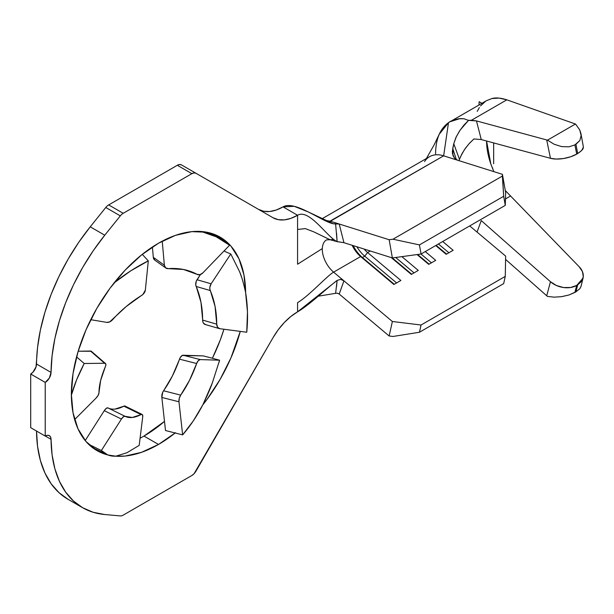 <?xml version="1.0" encoding="UTF-8"?>
<svg xmlns="http://www.w3.org/2000/svg" width="614" height="614" viewBox="0 0 614 614"><rect width="100%" height="100%" fill="white"/><g stroke="black" fill="none" stroke-linecap="round" stroke-linejoin="round"><path stroke-width="0.92" d="M224.908 251.479A123.222 71.14 120 0 0 224.486 250.504L224.908 251.479L230.772 253.981L224.908 251.479M245.577 292.302A123.268 86.267 -73.9 0 1 246.744 332.243L247.465 311.874L245.577 292.302C243.528 283.092 241.555 276.262 239.652 271.825L230.772 253.981L211.109 283.806L197.017 279.731L200.479 274.473L196.211 281.342L195.766 284.896L200.978 302.364L202.843 321.767L203.464 323.171L205.629 324.599M212.383 358.277A123.222 71.14 120 0 0 223.941 329.234L220.288 339.941L212.383 358.277L219.612 360.211L212.383 358.277M212.244 383.151L219.612 360.211L200.287 359.589L183.156 355.237L203.196 355.882L212.406 358.223L203.196 355.882L182.158 355.498L180.247 357.563L172.327 376.09L162.733 392.239L161.843 397.442L165.504 430.529L161.843 397.442L178.973 401.786L182.642 434.881L165.504 430.529L182.642 434.881L193.256 420.951L202.927 404.664C207.248 395.677 210.356 388.508 212.244 383.151L202.927 404.664A123.268 62.751 -75.8 0 1 182.642 434.881L178.973 401.786A5.749 2.924 -75.8 0 1 180.693 395.124L179.273 398.309L178.973 401.786L161.843 397.442A5.749 2.924 104.2 0 1 163.554 390.78A80.918 41.192 104.2 0 0 179.518 359.167L196.649 363.519L189.457 380.442L180.693 395.124L163.554 390.78L180.693 395.124A80.918 41.192 -75.8 0 0 196.649 363.519A5.749 2.924 -75.8 0 1 200.287 359.589L198.291 360.648L196.649 363.519L179.518 359.167A5.749 2.924 104.2 0 1 183.156 355.237L200.287 359.589L219.612 360.211L219.06 362.237M143.975 436.07A123.222 71.14 120 0 0 164.498 421.388L143.975 436.07A123.222 71.14 -60 0 1 140.076 438.219A123.222 71.14 120 0 0 143.975 436.07L158.496 444.452L143.975 436.07M158.496 243.228A123.222 71.14 -60 0 1 220.104 237.127A123.222 71.14 -60 0 1 245.623 292.556L243.95 274.872L238.992 258.862L230.941 246.114L220.104 237.127L206.903 232.238L191.837 231.639L175.489 235.346L158.496 243.228A123.222 71.14 -60 0 0 77.993 351.814A123.222 71.14 -60 0 0 96.882 450.561L86.044 441.566L77.993 428.818L73.035 412.808L71.362 394.15L73.035 373.55L77.993 351.814L86.044 329.772L96.882 308.266L110.083 288.135L125.149 270.137L141.496 254.979L158.496 243.228M240.266 331.383A123.222 71.14 -60 0 1 202.812 404.879L206.903 399.553L220.104 379.414L230.941 357.908L240.266 331.383M175.159 432.977A123.222 71.14 -60 0 1 158.496 444.452A123.222 71.14 -60 0 1 115.632 456.187L125.149 456.048L141.496 452.334L158.496 444.452L175.489 432.709M554.166 297.153L547.511 296.432A18.896 13.339 14.8 0 1 546.729 295.771L550.451 281.719L546.729 295.771L505.583 259.415L546.729 295.771A18.896 13.339 14.8 0 0 547.511 296.432L554.166 297.153L561.641 296.662L568.886 295.012L574.865 292.441L576.73 285.41L583.062 278.127L583.3 276.645C583.438 272.961 582.057 269.661 579.155 266.737L505.291 190.555L579.155 266.737L582.433 271.557L583.3 276.645L581.635 281.296L577.667 284.873L575.963 291.811L579.816 288.733L581.044 286.362M493.863 171.644L490.847 164.061L493.863 171.644M258.479 209.351A49.289 28.459 120 0 0 283.046 206.872L294.213 206.312L308.159 211.899L333.325 223.749L339.22 224.01L330.386 221.232L328.306 222.114L443.653 155.833L502.421 174.338L503.672 196.28L505.276 205.383L503.672 196.28L419.439 244.909L503.672 196.28L502.375 176.057L392.991 239.207L419.439 244.909L421.05 254.012L505.276 205.383L421.05 254.012L392.369 257.941L389.153 239.729L392.991 239.207L502.375 176.057L502.421 174.338L505.644 192.543L505.276 205.383L505.644 192.543L502.421 174.338L457.676 160.246L454.805 158.512L453.017 155.733L452.748 148.434L453.761 143.737L456.363 136.569L460.185 130.03L468.536 120.382L471.452 120.26L506.834 99.836L575.456 124.013L547.511 140.145A18.896 7.744 168.5 0 1 546.729 139.954L476.472 120.912L481.261 139.562L473.947 138.941L481.261 139.562L550.451 158.312L546.729 139.954L476.472 120.912L481.261 139.562L550.451 158.312L556.414 159.064L563.499 158.527L570.629 156.785L576.73 154.099L574.865 144.919L568.886 146.83L561.641 146.6L554.166 144.259L547.511 140.145L575.456 124.013L506.834 99.836L499.044 98.086L491.906 98.547L486.465 100.688M485.666 101.18L480.539 105.915M324.046 220.157L330.386 221.232L389.153 239.729L339.22 224.01L343.94 242.699L392.369 257.941L343.932 242.691M326.525 239.89A20.538 11.858 60 0 0 322.312 248.586L297.575 264.212L297.575 229.475L297.575 264.212L322.312 248.586A20.538 11.858 60 0 0 333.602 272.148L392.369 321.498L421.05 325.013L419.439 332.258L392.991 336.464L389.153 335.996L339.22 294.06L389.153 335.996L392.369 321.498L333.602 272.148C326.748 276.1 308.919 296.063 297.575 302.618L297.575 311.843C309.372 305.028 327.416 287.705 337.101 280.429L340.632 279.385L343.94 280.828L339.22 294.06L337.539 293.231L335.612 293.331L318.267 296.194L335.612 293.331L337.101 280.429L297.575 311.843L290.775 316.54L284.236 322.603L278.211 329.802L272.931 337.853L195.958 471.161A8.212 4.743 -60 0 1 191.852 475.497L123.207 515.131A8.212 4.743 -60 0 1 120.306 515.913L104.764 514.524L120.306 515.913A8.212 4.743 120 0 0 123.207 515.131L191.852 475.497L194.078 473.709L272.931 337.853A49.289 28.459 -60 0 1 297.575 311.843L297.575 302.618C308.919 296.063 326.748 276.1 333.602 272.148L360.618 256.552L362.421 257.527L394.272 284.274L362.421 257.527A23.823 13.754 60 0 1 353.165 245.6A23.823 13.754 -120 0 0 362.421 257.527L364.747 256.184L396.598 282.939L364.747 256.184A23.823 13.754 60 0 1 356.872 246.767A23.823 13.754 -120 0 0 364.747 256.184L362.421 257.527L360.618 256.552A20.538 11.858 60 0 1 352.16 245.285A20.538 11.858 -120 0 0 360.618 256.552L393.889 284.497L400.865 280.475L367.586 252.523L364.747 256.184L367.586 252.523L370.257 250.98L367.586 252.523A20.538 11.858 60 0 1 364.11 249.046A20.538 11.858 -120 0 0 367.586 252.523L400.865 280.475L393.889 284.497L360.618 256.552L333.602 272.148A20.538 11.858 60 0 1 322.312 248.586A20.538 11.858 60 0 1 326.556 239.867L330.102 239.744L314.115 232.008L305.358 228.608L297.575 229.475L297.575 215.253A49.289 28.459 -60 0 1 272.931 217.694L181.437 164.874L179.557 164.506L177.331 165.281L108.686 204.915A8.212 4.743 120 0 0 105.777 207.486L90.243 226.819L78.661 242.423L68.177 259.054L58.967 276.423L51.185 294.236L44.952 312.211L40.386 330.025L37.561 347.401L36.057 366.842L32.918 372.245L30.7 374.026L30.7 427.682L30.7 374.026L45.229 382.407L30.7 374.026L45.221 382.407L45.221 436.07L30.7 427.682L45.221 436.07L47.439 435.295L49.312 435.648L50.578 437.068L51.039 439.348L45.29 436.032L51.039 439.348L52.083 454.774L54.907 468.881L59.474 481.422L65.706 492.205L73.488 501.032L82.698 507.763L93.182 512.283L104.764 514.524A151.973 87.741 -60 0 1 82.506 507.655A151.973 87.741 -60 0 1 51.039 439.348A8.212 4.743 -60 0 0 49.335 435.656L49.335 435.656A8.212 4.743 -60 0 0 45.229 436.063L45.229 382.407L30.708 374.018A8.212 4.743 120 0 0 36.518 364.033L51.039 372.414A151.973 87.741 -60 0 1 104.764 235.208L90.243 226.819L105.777 207.486L120.306 215.875L104.764 235.208L90.243 226.819A151.973 87.741 120 0 0 36.518 364.033L51.039 372.414L49.312 378.109L45.229 382.407A8.212 4.743 -60 0 0 51.039 372.414L52.083 355.782L54.907 338.414L59.474 320.592L65.706 302.625L73.488 284.804L82.698 267.435L93.182 250.811L104.764 235.208L120.306 215.875A8.212 4.743 -60 0 1 123.207 213.296L108.686 204.915L177.331 165.281L191.852 173.662L123.207 213.296A8.212 4.743 120 0 0 120.306 215.875L105.777 207.486A8.212 4.743 120 0 1 108.686 204.915L123.207 213.296L191.852 173.662A8.212 4.743 -60 0 1 195.958 173.255L194.078 172.895L191.852 173.662L177.331 165.281A8.212 4.743 120 0 1 181.437 164.874L195.958 173.255L181.437 164.874M341.3 242.323L337.101 241.578L335.612 223.933C325.305 224.632 295.672 199.581 283.046 206.872L276.246 210.019L269.715 211.508L263.69 211.262L258.402 209.313M36.518 430.967L37.561 446.393L40.386 460.492L44.952 473.041L51.185 483.817L58.967 492.651L68.177 499.382M107.726 454.92A123.222 71.14 -60 0 1 96.882 450.561L107.726 454.92M126.914 452.764L139.194 445.373L142.724 416.768L142.433 414.696L141.834 414.373L132.24 417.474L125.049 416.307L123.414 416.752L121.418 419.07L101.371 450.507L88.539 444.214L101.371 450.507L107.818 454.959L115.8 456.179L126.914 452.764L139.194 445.373L142.724 416.768A5.749 2.126 -63.9 0 0 142.133 414.45A5.749 2.126 -63.9 0 0 141.013 414.58A80.918 29.894 -63.9 0 1 125.202 416.384A80.918 29.894 -63.9 0 1 125.049 416.307L125.026 416.292A5.749 2.126 -63.9 0 1 125.049 416.307L107.918 407.896L106.276 408.341L104.28 410.659L85.208 440.576L104.28 410.659L121.418 419.07L101.371 450.507A123.268 45.536 -63.9 0 0 106.552 454.398A123.268 45.536 -63.9 0 0 115.8 456.179L126.914 452.764M36.518 431.043A151.973 87.741 120 0 0 67.985 499.266L82.506 507.655M337.884 241.855L329.941 239.706L314 231.954L305.304 228.592L297.575 229.475L297.575 215.253C309.372 208.438 327.416 237.526 337.101 241.578C327.416 237.526 309.372 208.438 297.575 215.253L283.046 206.872L297.575 215.253L290.775 218.407L284.236 219.889L278.211 219.651L272.931 217.694L195.958 173.255M71.37 395.193A123.268 51.837 -49.1 0 1 84.202 363.503L76.566 356.895L84.202 363.503L76.581 379.889L71.331 395.332M74.639 419.585L95.984 398.164L98.148 395.301L98.984 392.676L100.635 380.503L105.846 365.184L105.838 364.133L104.603 363.242L84.202 363.503L104.603 363.242A5.749 2.418 -49.1 0 1 105.478 363.519A5.749 2.418 -49.1 0 1 105.439 366.512A80.918 34.031 -49.1 0 0 98.984 392.676A5.749 2.418 -49.1 0 1 95.984 398.164L74.639 419.585M91.317 351.269L78.178 351.208L90.511 351.047L104.603 363.242L90.511 351.047A5.749 2.418 130.9 0 1 91.386 351.323L105.478 363.519M125.294 406.291L123.874 406.176L115.11 409.07M107.903 407.896L125.041 416.3A5.749 2.126 -63.9 0 0 121.418 419.07L104.28 410.659A5.749 2.126 116.1 0 1 107.903 407.896A5.749 2.126 116.1 0 0 107.903 407.896A80.918 29.894 116.1 0 0 108.072 407.972A80.918 29.894 116.1 0 0 123.874 406.176L141.013 414.58L123.874 406.176A5.749 2.126 116.1 0 1 125.003 406.046L142.133 414.45M224.24 250.765L224.655 250.88L224.24 250.765M241.686 277.513L239.652 271.825L230.772 253.981L211.109 283.806L209.865 287.206L209.858 288.971L215.069 306.44L216.719 324.161L217.556 327.247L219.72 328.682L246.744 332.243L219.72 328.682A5.749 4.022 -73.9 0 1 219.305 328.59A5.749 4.022 -73.9 0 1 216.719 324.161L202.628 320.078A80.918 56.634 106.1 0 0 196.173 286.469L210.264 290.545A80.918 56.634 -73.9 0 1 216.719 324.161L202.628 320.078A5.749 4.022 106.1 0 0 205.214 324.514L219.305 328.59M215.284 234.916A123.268 92.568 125.4 0 0 214.723 234.525A123.268 92.568 125.4 0 1 215.291 234.924L226.336 242.783A123.268 92.568 -54.6 0 1 229.575 245.232L216.235 236.804L201.108 231.463M201.231 231.493A123.268 92.568 -54.6 0 1 226.336 242.783M165.857 268.026L154.812 260.159A5.749 4.321 125.4 0 1 153.316 257.343L164.368 265.202L165.588 267.811L168.244 268.64A5.749 4.321 -54.6 0 1 165.857 268.026A5.749 4.321 -54.6 0 1 164.368 265.202L162.242 241.156L164.368 265.202L153.316 257.343L152.402 246.989L153.316 257.343L154.851 260.19M168.244 268.64L183.463 269.469L197.109 274.366L199.98 274.635L202.904 272.846L229.575 245.232L202.904 272.846A5.749 4.321 -54.6 0 1 197.109 274.366A80.918 60.771 -54.6 0 0 168.244 268.64M114.143 282.847A123.268 75.353 -42.8 0 1 148.304 260.866L142.271 254.357L148.304 260.866L130.79 270.812L113.981 282.977M90.742 319.694L106.805 322.381L109.729 321.859L126.246 306.501L142.916 294.444L145.341 290.13L148.304 260.866L145.341 290.13A5.749 3.515 -42.8 0 1 141.466 295.541A80.918 49.465 -42.8 0 0 112.6 319.702A5.749 3.515 -42.8 0 1 106.805 322.381L90.742 319.694M196.173 286.469L210.264 290.545A5.749 4.022 -73.9 0 1 211.109 283.806L197.017 279.731A5.749 4.022 106.1 0 0 196.173 286.469M333.602 239.445L330.102 239.744M336.564 286.5L337.101 280.429L340.632 279.385L343.94 280.828L339.204 294.045M459.042 160.676L459.479 159.364L453.761 143.737L452.364 151.205L452.495 153.792L454.659 158.358L457.676 160.246L443.653 155.833A41.077 23.716 -120 0 0 429.562 156.685L321.682 218.968M424.543 161.559A41.077 23.716 60 0 1 443.653 155.833L448.489 122.7L450.039 121.725L460.032 118.594L463.946 118.748L468.536 120.382L463.946 118.748L458.635 118.763C453.347 119.96 449.962 121.273 448.489 122.7L443.653 155.833L330.386 221.232M421.05 325.013L505.276 276.384L505.644 256.107L469.71 225.921L505.644 256.107L505.276 276.384L421.05 325.013L419.439 332.258L503.672 283.63L505.276 276.384L503.672 283.63L419.439 332.258L392.991 336.464L389.153 335.996L392.369 321.498L421.05 325.013M442.694 241.517L453.14 250.289L446.171 254.319L435.725 245.546L446.171 254.319L453.14 250.289L442.694 241.517M425.272 251.579L435.717 260.351L428.741 264.373L417.059 254.564L428.741 264.373L435.717 260.351L425.272 251.579M401.886 256.637L418.287 270.413L411.319 274.435L391.264 257.596L411.319 274.435L418.287 270.413L401.886 256.637M414.02 272.877L395.7 257.489L414.02 272.877M411.702 274.22L392.292 257.918L411.702 274.22M431.45 262.815L420.981 254.027L431.45 262.815M429.125 264.158L417.612 254.488L429.125 264.158M448.872 252.753L438.434 243.981L448.872 252.753M446.555 254.096L436.109 245.324L446.555 254.096M392.369 257.941L389.153 239.729L392.991 239.207L419.439 244.909L421.05 254.012L392.369 257.941M435.572 153.838C435.717 139.194 440.015 128.817 448.489 122.7L439.263 134.19L434.213 144.704L426.431 158.489M450.039 121.725L486.526 100.658L491.906 98.547C495.797 97.457 500.771 97.887 506.834 99.836L471.452 120.26L476.472 120.912L468.536 120.382L463.7 125.363L459.387 131.227L455.91 137.521L453.761 143.737L459.479 159.364L461.958 153.738L465.427 148.243L469.526 143.177L473.947 138.941L468.95 143.822L464.368 149.762L460.439 156.839M452.748 148.434L456.356 159.678L452.748 148.434M550.451 281.719L481.261 220.579L477.04 232.084L481.261 220.579L550.451 281.719L556.414 285.495L563.499 287.529L570.629 287.498L576.73 285.41A18.896 13.339 -165.2 0 1 550.451 281.719M561.219 296.723L568.886 295.012L575.963 291.811L574.865 292.441L576.73 285.41L577.667 284.873L575.963 291.811L579.816 288.733L581.013 286.477L583.062 278.127M505.46 198.936L510.234 196.181L505.46 198.936M486.58 141.005C486.572 148.028 487.992 155.71 490.847 164.061L486.58 141.005M580.928 133.53L579.723 129.884L575.802 124.373L579.723 129.884L581.128 135.54L579.816 140.575L574.865 144.919L575.963 144.282L577.667 153.561L581.635 150.522L583.3 147.414L583.277 146.362L580.928 133.53L581.128 135.54L579.816 140.575L575.963 144.282L577.667 153.561L576.73 154.099L577.667 153.561C581.65 150.89 583.53 148.841 583.3 147.414M546.729 139.954L550.451 158.312A18.896 7.744 -11.5 0 0 576.73 154.099L574.865 144.919L568.886 146.83L561.641 146.6L554.166 144.259L547.511 140.145A18.896 7.744 168.5 0 1 546.729 139.954M493.664 163.746L493.664 142.916L493.664 163.746M479.143 101.709L481.921 103.313L479.143 101.709L478.989 105.009M477.224 111.387L479.365 107.534M336.564 233.166L337.101 241.578L343.94 242.699L339.22 224.01L335.612 223.933M492.804 169.203L492.581 167.852L492.804 169.203M92.023 447.276L106.552 454.398"/></g></svg>
